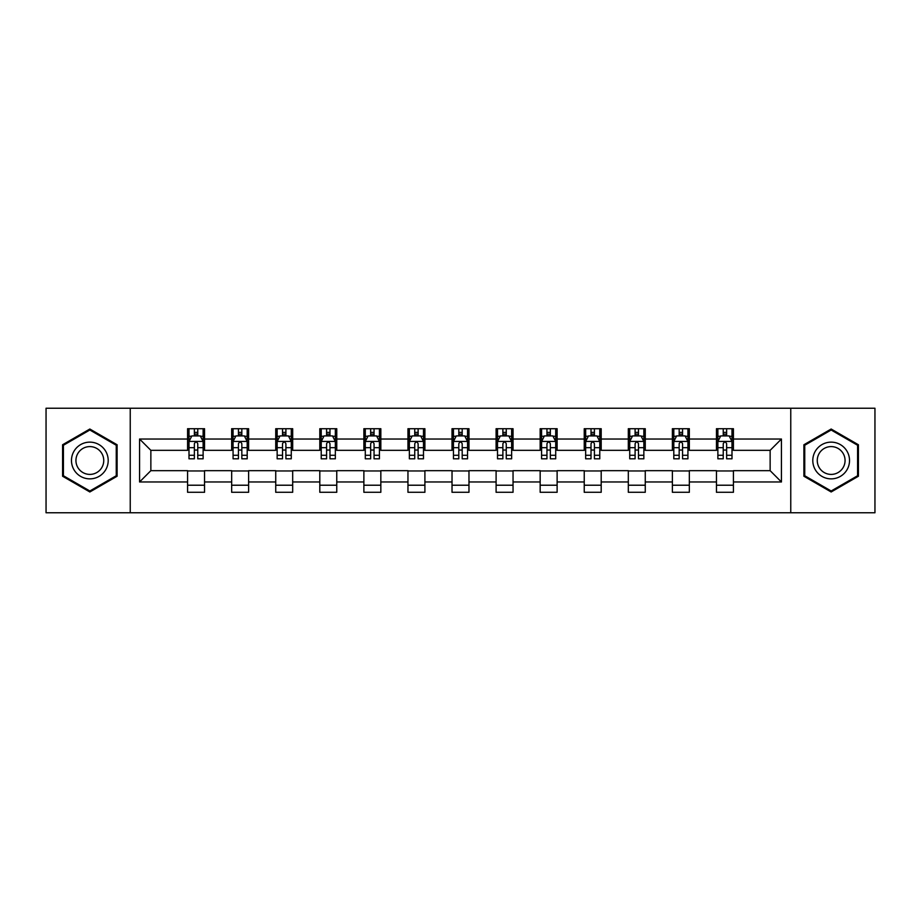 <?xml version="1.0" encoding="UTF-8"?>
<svg xmlns="http://www.w3.org/2000/svg" width="921" height="921" viewBox="0 0 921 921"><rect width="100%" height="100%" fill="white"/><g stroke="black" fill="none" stroke-linecap="round" stroke-linejoin="round"><path stroke-width="1.38" d="M790.759 512.767L874.95 512.767L874.95 408.233L790.759 408.233L790.759 512.767L130.241 512.767L130.241 408.233L46.05 408.233L46.05 512.767L130.241 512.767M790.759 408.233L130.241 408.233M733.415 439.029L733.415 428.714L716.457 428.714L716.457 439.029L689.334 439.029L689.334 428.714L672.388 428.714L672.388 439.029L645.264 439.029L645.264 428.714L628.318 428.714L628.318 439.029L601.194 439.029L601.194 428.714L584.236 428.714L584.236 439.029L557.124 439.029L557.124 428.714L540.167 428.714L540.167 439.029L513.043 439.029L513.043 428.714L496.097 428.714L496.097 439.029L468.973 439.029L468.973 428.714L452.027 428.714L452.027 439.029L424.903 439.029L424.903 428.714L407.957 428.714L407.957 439.029L380.834 439.029L380.834 428.714L363.876 428.714L363.876 439.029L336.764 439.029L336.764 428.714L319.806 428.714L319.806 439.029L292.682 439.029L292.682 428.714L275.736 428.714L275.736 439.029L248.612 439.029L248.612 428.714L231.666 428.714L231.666 439.029L204.543 439.029L204.543 428.714L187.585 428.714L187.585 439.029L139.566 439.029L139.566 481.971L150.86 470.666L187.585 470.666L187.585 492.286L204.543 492.286L204.543 470.666L231.666 470.666L231.666 492.286L248.612 492.286L248.612 470.666L275.736 470.666L275.736 492.286L292.682 492.286L292.682 470.666L319.806 470.666L319.806 492.286L336.764 492.286L336.764 470.666L363.876 470.666L363.876 492.286L380.834 492.286L380.834 470.666L407.957 470.666L407.957 492.286L424.903 492.286L424.903 470.666L452.027 470.666L452.027 492.286L468.973 492.286L468.973 470.666L496.097 470.666L496.097 492.286L513.043 492.286L513.043 470.666L540.167 470.666L540.167 492.286L557.124 492.286L557.124 470.666L584.236 470.666L584.236 492.286L601.194 492.286L601.194 470.666L628.318 470.666L628.318 492.286L645.264 492.286L645.264 470.666L672.388 470.666L672.388 492.286L689.334 492.286L689.334 470.666L716.457 470.666L716.457 492.286L733.415 492.286L733.415 470.666L770.14 470.666L770.14 450.334L733.415 450.334L733.415 439.029L781.434 439.029L781.434 481.971L733.415 481.971M716.457 481.971L689.334 481.971M672.388 481.971L645.264 481.971M628.318 481.971L601.194 481.971M584.236 481.971L557.124 481.971M540.167 481.971L513.043 481.971M496.097 481.971L468.973 481.971M452.027 481.971L424.903 481.971M407.957 481.971L380.834 481.971M363.876 481.971L336.764 481.971M319.806 481.971L292.682 481.971M275.736 481.971L248.612 481.971M231.666 481.971L204.543 481.971M187.585 481.971L139.566 481.971M716.457 439.029L716.457 450.334L689.334 450.334L689.334 439.029M672.388 439.029L672.388 450.334L645.264 450.334L645.264 439.029M628.318 439.029L628.318 450.334L601.194 450.334L601.194 439.029M584.236 439.029L584.236 450.334L557.124 450.334L557.124 439.029M540.167 439.029L540.167 450.334L513.043 450.334L513.043 439.029M496.097 439.029L496.097 450.334L468.973 450.334L468.973 439.029M452.027 439.029L452.027 450.334L424.903 450.334L424.903 439.029M407.957 439.029L407.957 450.334L380.834 450.334L380.834 439.029M363.876 439.029L363.876 450.334L336.764 450.334L336.764 439.029M319.806 439.029L319.806 450.334L292.682 450.334L292.682 439.029M275.736 439.029L275.736 450.334L248.612 450.334L248.612 439.029M231.666 439.029L231.666 450.334L204.543 450.334L204.543 439.029M187.585 439.029L187.585 450.334L150.86 450.334L139.566 439.029M150.86 450.334L150.86 470.666M781.434 481.971L770.14 470.666M770.14 450.334L781.434 439.029M187.585 435.783L189.001 435.783M194.366 435.783L197.762 435.783M203.127 435.783L204.543 435.783M187.585 450.047L189.001 450.047M194.366 450.047L197.762 450.047M203.127 450.047L204.543 450.047M187.585 470.953L204.543 470.953M187.585 485.217L204.543 485.217M231.666 470.953L248.612 470.953M231.666 485.217L248.612 485.217M231.666 435.783L233.071 435.783M238.447 435.783L241.832 435.783M247.196 435.783L248.612 435.783M231.666 450.047L233.071 450.047M238.447 450.047L241.832 450.047M247.196 450.047L248.612 450.047M275.736 470.953L292.682 470.953M275.736 485.217L292.682 485.217M275.736 435.783L277.152 435.783M282.517 435.783L285.901 435.783M291.278 435.783L292.682 435.783M275.736 450.047L277.152 450.047M282.517 450.047L285.901 450.047M291.278 450.047L292.682 450.047M319.806 470.953L336.764 470.953M319.806 485.217L336.764 485.217M319.806 435.783L321.222 435.783M326.587 435.783L329.983 435.783M335.348 435.783L336.764 435.783M319.806 450.047L321.222 450.047M326.587 450.047L329.983 450.047M335.348 450.047L336.764 450.047M363.876 470.953L380.834 470.953M363.876 485.217L380.834 485.217M363.876 435.783L365.292 435.783M370.656 435.783L374.053 435.783M379.417 435.783L380.834 435.783M363.876 450.047L365.292 450.047M370.656 450.047L374.053 450.047M379.417 450.047L380.834 450.047M407.957 470.953L424.903 470.953M407.957 485.217L424.903 485.217M407.957 435.783L409.361 435.783M414.738 435.783L418.122 435.783M423.487 435.783L424.903 435.783M407.957 450.047L409.361 450.047M414.738 450.047L418.122 450.047M423.487 450.047L424.903 450.047M452.027 470.953L468.973 470.953M452.027 485.217L468.973 485.217M452.027 435.783L453.443 435.783M458.808 435.783L462.192 435.783M467.557 435.783L468.973 435.783M452.027 450.047L453.443 450.047M458.808 450.047L462.192 450.047M467.557 450.047L468.973 450.047M496.097 470.953L513.043 470.953M496.097 485.217L513.043 485.217M496.097 435.783L497.513 435.783M502.878 435.783L506.262 435.783M511.639 435.783L513.043 435.783M496.097 450.047L497.513 450.047M502.878 450.047L506.262 450.047M511.639 450.047L513.043 450.047M540.167 470.953L557.124 470.953M540.167 485.217L557.124 485.217M540.167 435.783L541.583 435.783M546.947 435.783L550.344 435.783M555.708 435.783L557.124 435.783M540.167 450.047L541.583 450.047M546.947 450.047L550.344 450.047M555.708 450.047L557.124 450.047M584.236 470.953L601.194 470.953M584.236 485.217L601.194 485.217M584.236 435.783L585.652 435.783M591.017 435.783L594.413 435.783M599.778 435.783L601.194 435.783M584.236 450.047L585.652 450.047M591.017 450.047L594.413 450.047M599.778 450.047L601.194 450.047M628.318 470.953L645.264 470.953M628.318 485.217L645.264 485.217M628.318 435.783L629.722 435.783M635.099 435.783L638.483 435.783M643.848 435.783L645.264 435.783M628.318 450.047L629.722 450.047M635.099 450.047L638.483 450.047M643.848 450.047L645.264 450.047M672.388 470.953L689.334 470.953M672.388 485.217L689.334 485.217M672.388 435.783L673.804 435.783M679.168 435.783L682.553 435.783M687.929 435.783L689.334 435.783M672.388 450.047L673.804 450.047M679.168 450.047L682.553 450.047M687.929 450.047L689.334 450.047M716.457 470.953L733.415 470.953M716.457 485.217L733.415 485.217M716.457 435.783L717.873 435.783M723.238 435.783L726.634 435.783M731.999 435.783L733.415 435.783M716.457 450.047L717.873 450.047M723.238 450.047L726.634 450.047M731.999 450.047L733.415 450.047M89.844 491.975L117.105 476.238L117.105 444.762L89.844 429.025L62.582 444.762L62.582 476.238L89.844 491.975M858.418 444.762L831.156 429.025L803.895 444.762L803.895 476.238L831.156 491.975L858.418 476.238L858.418 444.762M197.762 432.386L194.366 432.386M203.127 455.262L197.762 455.262L197.762 458.808L203.127 458.808L203.127 441.573L200.306 435.921L191.833 435.921L189.001 441.573L189.001 458.808L194.366 458.808L194.366 455.262L189.001 455.262M189.001 441.573L189.001 428.714M203.127 441.573L203.127 428.714M194.366 435.921L194.366 428.714M197.762 428.714L197.762 435.921M197.762 455.262L197.762 443.692C196.634 441.516 195.505 441.516 194.366 443.692L194.366 455.262M105.742 469.687A18.362 18.362 0 0 0 99.019 444.601A18.362 18.362 0 0 0 73.933 451.313A18.362 18.362 0 0 0 80.657 476.399A18.362 18.362 0 0 0 105.742 469.687M101.886 467.454A13.907 13.907 0 0 0 96.797 448.458A13.907 13.907 0 0 0 77.801 453.546A13.907 13.907 0 0 0 82.89 472.542A13.907 13.907 0 0 0 101.886 467.454M63.422 475.754L63.422 445.246L89.844 430.003L116.253 445.246L116.253 475.754L89.844 490.997L63.422 475.754M831.156 442.138A18.362 18.362 0 0 0 812.794 460.5A18.362 18.362 0 0 0 831.156 478.862A18.362 18.362 0 0 0 849.519 460.5A18.362 18.362 0 0 0 831.156 442.138M831.156 446.593A13.907 13.907 0 0 0 817.261 460.5A13.907 13.907 0 0 0 831.156 474.407A13.907 13.907 0 0 0 845.064 460.5A13.907 13.907 0 0 0 831.156 446.593M857.578 475.754L831.156 490.997L804.747 475.754L804.747 445.246L831.156 430.003L857.578 445.246L857.578 475.754M241.832 432.386L238.447 432.386M247.196 455.262L241.832 455.262L241.832 458.808L247.196 458.808L247.196 441.573L244.376 435.921L235.903 435.921L233.071 441.573L233.071 458.808L238.447 458.808L238.447 455.262L233.071 455.262M233.071 441.573L233.071 428.714M247.196 441.573L247.196 428.714M238.447 435.921L238.447 428.714M241.832 428.714L241.832 435.921M241.832 455.262L241.832 443.692C240.703 441.516 239.575 441.516 238.447 443.692L238.447 455.262M285.901 432.386L282.517 432.386M291.278 455.262L285.901 455.262L285.901 458.808L291.278 458.808L291.278 441.573L288.446 435.921L279.972 435.921L277.152 441.573L277.152 458.808L282.517 458.808L282.517 455.262L277.152 455.262M277.152 441.573L277.152 428.714M291.278 441.573L291.278 428.714M282.517 435.921L282.517 428.714M285.901 428.714L285.901 435.921M285.901 455.262L285.901 443.692C284.773 441.516 283.645 441.516 282.517 443.692L282.517 455.262M329.983 432.386L326.587 432.386M335.348 455.262L329.983 455.262L329.983 458.808L335.348 458.808L335.348 441.573L332.516 435.921L324.042 435.921L321.222 441.573L321.222 458.808L326.587 458.808L326.587 455.262L321.222 455.262M321.222 441.573L321.222 428.714M335.348 441.573L335.348 428.714M326.587 435.921L326.587 428.714M329.983 428.714L329.983 435.921M329.983 455.262L329.983 443.692C328.855 441.516 327.715 441.516 326.587 443.692L326.587 455.262M374.053 432.386L370.656 432.386M379.417 455.262L374.053 455.262L374.053 458.808L379.417 458.808L379.417 441.573L376.597 435.921L368.112 435.921L365.292 441.573L365.292 458.808L370.656 458.808L370.656 455.262L365.292 455.262M365.292 441.573L365.292 428.714M379.417 441.573L379.417 428.714M370.656 435.921L370.656 428.714M374.053 428.714L374.053 435.921M374.053 455.262L374.053 443.692C372.924 441.516 371.796 441.516 370.656 443.692L370.656 455.262M418.122 432.386L414.738 432.386M423.487 455.262L418.122 455.262L418.122 458.808L423.487 458.808L423.487 441.573L420.667 435.921L412.194 435.921L409.361 441.573L409.361 458.808L414.738 458.808L414.738 455.262L409.361 455.262M409.361 441.573L409.361 428.714M423.487 441.573L423.487 428.714M414.738 435.921L414.738 428.714M418.122 428.714L418.122 435.921M418.122 455.262L418.122 443.692C416.994 441.516 415.866 441.516 414.738 443.692L414.738 455.262M462.192 432.386L458.808 432.386M467.557 455.262L462.192 455.262L462.192 458.808L467.557 458.808L467.557 441.573L464.737 435.921L456.263 435.921L453.443 441.573L453.443 458.808L458.808 458.808L458.808 455.262L453.443 455.262M453.443 441.573L453.443 428.714M467.557 441.573L467.557 428.714M458.808 435.921L458.808 428.714M462.192 428.714L462.192 435.921M462.192 455.262L462.192 443.692C461.064 441.516 459.936 441.516 458.808 443.692L458.808 455.262M506.262 432.386L502.878 432.386M511.639 455.262L506.262 455.262L506.262 458.808L511.639 458.808L511.639 441.573L508.806 435.921L500.333 435.921L497.513 441.573L497.513 458.808L502.878 458.808L502.878 455.262L497.513 455.262M497.513 441.573L497.513 428.714M511.639 441.573L511.639 428.714M502.878 435.921L502.878 428.714M506.262 428.714L506.262 435.921M506.262 455.262L506.262 443.692C505.134 441.516 504.006 441.516 502.878 443.692L502.878 455.262M550.344 432.386L546.947 432.386M555.708 455.262L550.344 455.262L550.344 458.808L555.708 458.808L555.708 441.573L552.888 435.921L544.403 435.921L541.583 441.573L541.583 458.808L546.947 458.808L546.947 455.262L541.583 455.262M541.583 441.573L541.583 428.714M555.708 441.573L555.708 428.714M546.947 435.921L546.947 428.714M550.344 428.714L550.344 435.921M550.344 455.262L550.344 443.692C549.215 441.516 548.076 441.516 546.947 443.692L546.947 455.262M594.413 432.386L591.017 432.386M599.778 455.262L594.413 455.262L594.413 458.808L599.778 458.808L599.778 441.573L596.958 435.921L588.484 435.921L585.652 441.573L585.652 458.808L591.017 458.808L591.017 455.262L585.652 455.262M585.652 441.573L585.652 428.714M599.778 441.573L599.778 428.714M591.017 435.921L591.017 428.714M594.413 428.714L594.413 435.921M594.413 455.262L594.413 443.692C593.285 441.516 592.157 441.516 591.017 443.692L591.017 455.262M638.483 432.386L635.099 432.386M643.848 455.262L638.483 455.262L638.483 458.808L643.848 458.808L643.848 441.573L641.028 435.921L632.554 435.921L629.722 441.573L629.722 458.808L635.099 458.808L635.099 455.262L629.722 455.262M629.722 441.573L629.722 428.714M643.848 441.573L643.848 428.714M635.099 435.921L635.099 428.714M638.483 428.714L638.483 435.921M638.483 455.262L638.483 443.692C637.355 441.516 636.227 441.516 635.099 443.692L635.099 455.262M682.553 432.386L679.168 432.386M687.929 455.262L682.553 455.262L682.553 458.808L687.929 458.808L687.929 441.573L685.097 435.921L676.624 435.921L673.804 441.573L673.804 458.808L679.168 458.808L679.168 455.262L673.804 455.262M673.804 441.573L673.804 428.714M687.929 441.573L687.929 428.714M679.168 435.921L679.168 428.714M682.553 428.714L682.553 435.921M682.553 455.262L682.553 443.692C681.425 441.516 680.297 441.516 679.168 443.692L679.168 455.262M726.634 432.386L723.238 432.386M731.999 455.262L726.634 455.262L726.634 458.808L731.999 458.808L731.999 441.573L729.167 435.921L720.694 435.921L717.873 441.573L717.873 458.808L723.238 458.808L723.238 455.262L717.873 455.262M717.873 441.573L717.873 428.714M731.999 441.573L731.999 428.714M723.238 435.921L723.238 428.714M726.634 428.714L726.634 435.921M726.634 455.262L726.634 443.692C725.506 441.516 724.367 441.516 723.238 443.692L723.238 455.262M203.057 441.435L189.07 441.435M189.001 436.255L191.66 436.255M200.467 436.255L203.127 436.255M194.366 447.687L189.001 447.687M203.127 447.687L197.762 447.687M197.762 434.182L194.366 434.182M247.127 441.435L233.151 441.435M233.071 436.255L235.73 436.255M244.549 436.255L247.196 436.255M238.447 447.687L233.071 447.687M247.196 447.687L241.832 447.687M241.832 434.182L238.447 434.182M291.197 441.435L277.221 441.435M277.152 436.255L279.8 436.255M288.618 436.255L291.278 436.255M282.517 447.687L277.152 447.687M291.278 447.687L285.901 447.687M285.901 434.182L282.517 434.182M335.279 441.435L321.291 441.435M321.222 436.255L323.881 436.255M332.688 436.255L335.348 436.255M326.587 447.687L321.222 447.687M335.348 447.687L329.983 447.687M329.983 434.182L326.587 434.182M379.348 441.435L365.361 441.435M365.292 436.255L367.951 436.255M376.758 436.255L379.417 436.255M370.656 447.687L365.292 447.687M379.417 447.687L374.053 447.687M374.053 434.182L370.656 434.182M423.418 441.435L409.431 441.435M409.361 436.255L412.021 436.255M420.839 436.255L423.487 436.255M414.738 447.687L409.361 447.687M423.487 447.687L418.122 447.687M418.122 434.182L414.738 434.182M467.488 441.435L453.512 441.435M453.443 436.255L456.091 436.255M464.909 436.255L467.557 436.255M458.808 447.687L453.443 447.687M467.557 447.687L462.192 447.687M462.192 434.182L458.808 434.182M511.569 441.435L497.582 441.435M497.513 436.255L500.161 436.255M508.979 436.255L511.639 436.255M502.878 447.687L497.513 447.687M511.639 447.687L506.262 447.687M506.262 434.182L502.878 434.182M555.639 441.435L541.652 441.435M541.583 436.255L544.242 436.255M553.049 436.255L555.708 436.255M546.947 447.687L541.583 447.687M555.708 447.687L550.344 447.687M550.344 434.182L546.947 434.182M599.709 441.435L585.721 441.435M585.652 436.255L588.312 436.255M597.119 436.255L599.778 436.255M591.017 447.687L585.652 447.687M599.778 447.687L594.413 447.687M594.413 434.182L591.017 434.182M643.779 441.435L629.803 441.435M629.722 436.255L632.382 436.255M641.2 436.255L643.848 436.255M635.099 447.687L629.722 447.687M643.848 447.687L638.483 447.687M638.483 434.182L635.099 434.182M687.849 441.435L673.873 441.435M673.804 436.255L676.451 436.255M685.27 436.255L687.929 436.255M679.168 447.687L673.804 447.687M687.929 447.687L682.553 447.687M682.553 434.182L679.168 434.182M731.93 441.435L717.943 441.435M717.873 436.255L720.533 436.255M729.34 436.255L731.999 436.255M723.238 447.687L717.873 447.687M731.999 447.687L726.634 447.687M726.634 434.182L723.238 434.182"/></g></svg>
